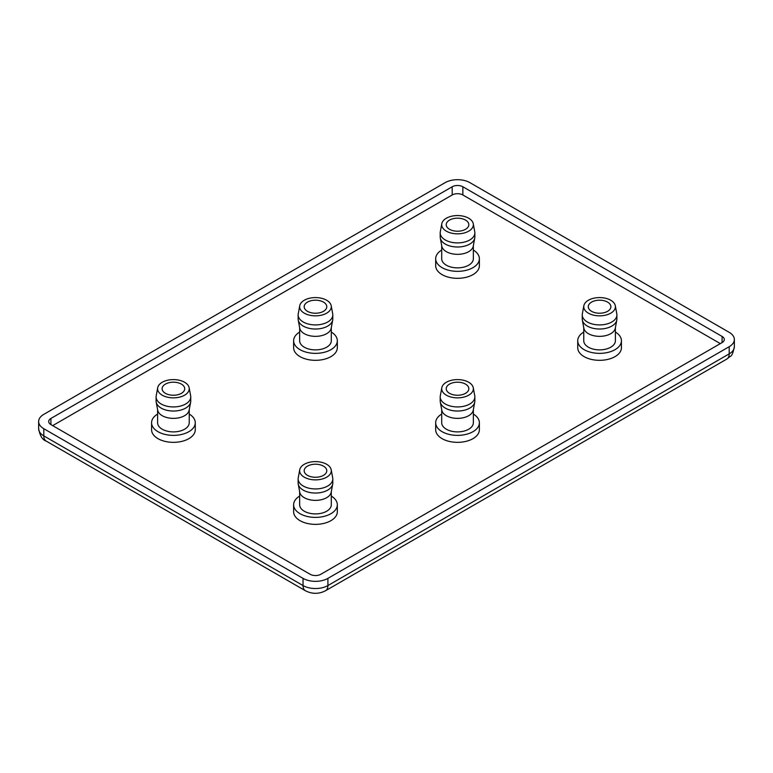<?xml version="1.0" encoding="UTF-8"?>
<svg xmlns="http://www.w3.org/2000/svg" width="773" height="773" viewBox="0 0 773 773"><rect width="100%" height="100%" fill="white"/><g stroke="black" fill="none" stroke-linecap="round" stroke-linejoin="round"><path stroke-width="1.16" d="M473.347 414.057A21.847 12.61 180 0 1 479.376 422.763L479.376 429.73A21.847 12.61 180 0 1 465.887 441.383A21.847 12.61 180 0 1 442.079 438.649A21.847 12.61 180 0 1 435.682 429.73L435.682 422.763A21.847 12.61 180 0 1 441.702 414.057M479.376 422.763A21.847 12.61 180 0 1 465.887 434.416A21.847 12.61 180 0 1 442.079 431.682A21.847 12.61 180 0 1 435.682 422.763M615.395 332.052A21.847 12.61 180 0 1 621.424 340.748L621.424 347.715A21.847 12.61 180 0 1 607.936 359.368A21.847 12.61 180 0 1 584.127 356.633A21.847 12.61 180 0 1 577.731 347.715L577.731 340.748A21.847 12.61 180 0 1 583.76 332.052M621.424 340.748A21.847 12.61 180 0 1 607.936 352.401A21.847 12.61 180 0 1 584.127 349.667A21.847 12.61 180 0 1 577.731 340.748M331.298 496.073A21.847 12.61 180 0 1 337.318 504.779A21.847 12.61 180 0 1 323.839 516.432A21.847 12.61 180 0 1 300.03 513.697A21.847 12.61 180 0 1 293.624 504.779A21.847 12.61 180 0 1 299.653 496.073M337.318 504.779L337.318 511.745A21.847 12.61 180 0 1 323.839 523.398A21.847 12.61 180 0 1 300.03 520.664A21.847 12.61 180 0 1 293.624 511.745L293.624 504.779M331.298 332.052A21.847 12.61 180 0 1 337.318 340.748A21.847 12.61 180 0 1 323.839 352.401A21.847 12.61 180 0 1 300.03 349.667A21.847 12.61 180 0 1 293.624 340.748A21.847 12.61 180 0 1 299.653 332.052M337.318 340.748L337.318 347.715A21.847 12.61 180 0 1 323.839 359.368A21.847 12.61 180 0 1 300.03 356.633A21.847 12.61 180 0 1 293.624 347.715L293.624 340.748M473.347 250.037A21.847 12.61 180 0 1 479.376 258.733A21.847 12.61 180 0 1 465.887 270.386A21.847 12.61 180 0 1 442.079 267.651A21.847 12.61 180 0 1 435.682 258.733A21.847 12.61 180 0 1 441.702 250.037M479.376 258.733L479.376 265.709A21.847 12.61 180 0 1 465.887 277.362A21.847 12.61 180 0 1 442.079 274.628A21.847 12.61 180 0 1 435.682 265.709L435.682 258.733M189.24 414.057A21.847 12.61 180 0 1 195.269 422.763L195.269 429.73A21.847 12.61 180 0 1 181.781 441.383A21.847 12.61 180 0 1 157.972 438.649A21.847 12.61 180 0 1 151.576 429.73L151.576 422.763A21.847 12.61 180 0 1 157.605 414.057M195.269 422.763A21.847 12.61 180 0 1 181.781 434.416A21.847 12.61 180 0 1 157.972 431.682A21.847 12.61 180 0 1 151.576 422.763M473.347 409.709L473.347 422.763A15.818 9.131 180 0 1 463.578 431.199A15.818 9.131 180 0 1 446.34 429.218A15.818 9.131 180 0 1 441.702 422.763L441.702 409.709M473.26 387.756L474.757 395.863A17.325 10.001 180 0 1 474.854 396.926L474.854 401.023A17.325 10.001 180 0 1 474.757 402.086L473.26 410.192A15.818 9.131 180 0 1 462.795 417.845A15.818 9.131 180 0 1 446.34 415.69A15.818 9.131 180 0 1 441.798 410.192L440.301 402.086A17.325 10.001 180 0 1 440.195 401.023L440.195 396.926A17.325 10.001 180 0 1 440.301 395.863L441.798 387.756A15.818 9.131 180 0 1 452.253 380.113A15.818 9.131 180 0 1 468.709 382.268A15.818 9.131 180 0 1 473.26 387.756A15.818 9.131 180 0 1 464.351 396.964A15.818 9.131 180 0 1 446.34 395.187A15.818 9.131 180 0 1 441.798 387.756M615.395 327.704L615.395 340.748A15.818 9.131 180 0 1 605.636 349.183A15.818 9.131 180 0 1 588.388 347.203A15.818 9.131 180 0 1 583.76 340.748L583.76 327.704M615.308 305.741L616.806 313.848A17.325 10.001 180 0 1 616.902 314.911L616.902 319.017A17.325 10.001 180 0 1 616.806 320.07L615.308 328.187A15.818 9.131 180 0 1 604.844 335.83A15.818 9.131 180 0 1 588.388 333.675A15.818 9.131 180 0 1 583.847 328.187L582.349 320.07A17.325 10.001 180 0 1 582.253 319.017L582.253 314.911A17.325 10.001 180 0 1 582.349 313.848L583.847 305.741A15.818 9.131 180 0 1 594.311 298.098A15.818 9.131 180 0 1 610.767 300.253A15.818 9.131 180 0 1 615.308 305.741A15.818 9.131 180 0 1 606.399 314.949A15.818 9.131 180 0 1 588.388 313.171A15.818 9.131 180 0 1 583.847 305.741M331.202 469.771L332.699 477.878A17.325 10.001 180 0 1 332.805 478.941L332.805 483.038A17.325 10.001 180 0 1 332.699 484.101L331.202 492.208A15.818 9.131 180 0 1 320.747 499.851A15.818 9.131 180 0 1 304.291 497.696A15.818 9.131 180 0 1 299.74 492.208L298.243 484.101A17.325 10.001 180 0 1 298.146 483.038L298.146 478.941A17.325 10.001 180 0 1 298.243 477.878L299.74 469.771A15.818 9.131 180 0 1 310.205 462.128A15.818 9.131 180 0 1 326.66 464.283A15.818 9.131 180 0 1 331.202 469.771A15.818 9.131 180 0 1 322.293 478.98A15.818 9.131 180 0 1 304.291 477.192A15.818 9.131 180 0 1 299.74 469.771M299.653 491.725L299.653 504.779A15.818 9.131 0 0 0 304.291 511.233A15.818 9.131 0 0 0 321.529 513.214A15.818 9.131 0 0 0 331.298 504.779L331.298 491.725M331.202 305.741L332.699 313.848A17.325 10.001 180 0 1 332.805 314.911L332.805 319.017A17.325 10.001 180 0 1 332.699 320.07L331.202 328.187A15.818 9.131 180 0 1 320.747 335.83A15.818 9.131 180 0 1 304.291 333.675A15.818 9.131 180 0 1 299.74 328.187L298.243 320.07A17.325 10.001 180 0 1 298.146 319.017L298.146 314.911A17.325 10.001 180 0 1 298.243 313.848L299.74 305.741A15.818 9.131 180 0 1 310.205 298.098A15.818 9.131 180 0 1 326.66 300.253A15.818 9.131 180 0 1 331.202 305.741A15.818 9.131 180 0 1 322.293 314.949A15.818 9.131 180 0 1 304.291 313.171A15.818 9.131 180 0 1 299.74 305.741M299.653 327.704L299.653 340.748A15.818 9.131 0 0 0 304.291 347.203A15.818 9.131 0 0 0 321.529 349.183A15.818 9.131 0 0 0 331.298 340.748L331.298 327.704M473.26 223.726L474.757 231.842A17.325 10.001 180 0 1 474.854 232.895L474.854 237.002A17.325 10.001 180 0 1 474.757 238.065L473.26 246.172A15.818 9.131 180 0 1 462.795 253.815A15.818 9.131 180 0 1 446.34 251.66A15.818 9.131 180 0 1 441.798 246.172L440.301 238.065A17.325 10.001 180 0 1 440.195 237.002L440.195 232.895A17.325 10.001 180 0 1 440.301 231.842L441.798 223.726A15.818 9.131 180 0 1 452.253 216.082A15.818 9.131 180 0 1 468.709 218.237A15.818 9.131 180 0 1 473.26 223.726A15.818 9.131 180 0 1 464.351 232.944A15.818 9.131 180 0 1 446.34 231.156A15.818 9.131 180 0 1 441.798 223.726M441.702 245.688L441.702 258.733A15.818 9.131 0 0 0 446.34 265.197A15.818 9.131 0 0 0 463.578 267.168A15.818 9.131 0 0 0 473.347 258.733L473.347 245.688M189.24 409.709L189.24 422.763A15.818 9.131 180 0 1 179.471 431.199A15.818 9.131 180 0 1 162.233 429.218A15.818 9.131 180 0 1 157.605 422.763L157.605 409.709M189.153 387.756L190.651 395.863A17.325 10.001 180 0 1 190.747 396.926L190.747 401.023A17.325 10.001 180 0 1 190.651 402.086L189.153 410.192A15.818 9.131 180 0 1 178.689 417.845A15.818 9.131 180 0 1 162.233 415.69A15.818 9.131 180 0 1 157.692 410.192L156.194 402.086A17.325 10.001 180 0 1 156.098 401.023L156.098 396.926A17.325 10.001 180 0 1 156.194 395.863L157.692 387.756A15.818 9.131 180 0 1 168.156 380.113A15.818 9.131 180 0 1 184.612 382.268A15.818 9.131 180 0 1 189.153 387.756A15.818 9.131 180 0 1 180.244 396.964A15.818 9.131 180 0 1 162.233 395.187A15.818 9.131 180 0 1 157.692 387.756M474.757 402.086A17.325 10.001 180 0 1 463.298 410.463A17.325 10.001 180 0 1 445.277 408.096A17.325 10.001 180 0 1 440.301 402.086M616.806 320.07A17.325 10.001 180 0 1 605.346 328.448A17.325 10.001 180 0 1 587.325 326.09A17.325 10.001 180 0 1 582.349 320.07M332.699 484.101A17.325 10.001 180 0 1 321.249 492.469A17.325 10.001 180 0 1 303.219 490.111A17.325 10.001 180 0 1 298.243 484.101M332.699 320.07A17.325 10.001 180 0 1 321.249 328.448A17.325 10.001 180 0 1 303.219 326.09A17.325 10.001 180 0 1 298.243 320.07M474.757 238.065A17.325 10.001 180 0 1 463.298 246.432A17.325 10.001 180 0 1 445.277 244.075A17.325 10.001 180 0 1 440.301 238.065M190.651 402.086A17.325 10.001 180 0 1 179.191 410.463A17.325 10.001 180 0 1 161.171 408.096A17.325 10.001 180 0 1 156.194 402.086M474.854 396.926A17.325 10.001 180 0 1 464.158 406.173A17.325 10.001 180 0 1 445.277 403.999A17.325 10.001 180 0 1 440.195 396.926M616.902 314.911A17.325 10.001 180 0 1 606.206 324.158A17.325 10.001 180 0 1 587.325 321.983A17.325 10.001 180 0 1 582.253 314.911M332.805 478.941A17.325 10.001 180 0 1 322.109 488.178A17.325 10.001 180 0 1 303.219 486.014A17.325 10.001 180 0 1 298.146 478.941M332.805 314.911A17.325 10.001 180 0 1 322.109 324.158A17.325 10.001 180 0 1 303.219 321.983A17.325 10.001 180 0 1 298.146 314.911M474.854 232.895A17.325 10.001 180 0 1 464.158 242.142A17.325 10.001 180 0 1 445.277 239.978A17.325 10.001 180 0 1 440.195 232.895M190.747 396.926A17.325 10.001 180 0 1 180.051 406.173A17.325 10.001 180 0 1 161.171 403.999A17.325 10.001 180 0 1 156.098 396.926M449.538 393.341A11.295 6.522 180 0 1 446.224 388.722A11.295 6.522 180 0 1 453.2 382.693A11.295 6.522 180 0 1 465.52 384.113A11.295 6.522 180 0 1 468.825 388.722A11.295 6.522 180 0 1 461.848 394.752A11.295 6.522 180 0 1 449.538 393.341M591.587 311.326A11.295 6.522 180 0 1 588.282 306.707A11.295 6.522 180 0 1 595.258 300.687A11.295 6.522 180 0 1 607.568 302.098A11.295 6.522 180 0 1 610.883 306.707A11.295 6.522 180 0 1 603.906 312.736A11.295 6.522 180 0 1 591.587 311.326M323.462 466.129A11.295 6.522 0 0 0 311.152 464.708A11.295 6.522 0 0 0 304.175 470.738A11.295 6.522 0 0 0 307.48 475.347A11.295 6.522 0 0 0 319.8 476.767A11.295 6.522 0 0 0 326.776 470.738A11.295 6.522 0 0 0 323.462 466.129M323.462 302.098A11.295 6.522 0 0 0 311.152 300.687A11.295 6.522 0 0 0 304.175 306.707A11.295 6.522 0 0 0 307.48 311.326A11.295 6.522 0 0 0 319.8 312.736A11.295 6.522 0 0 0 326.776 306.707A11.295 6.522 0 0 0 323.462 302.098M465.52 220.083A11.295 6.522 0 0 0 453.2 218.672A11.295 6.522 0 0 0 446.224 224.701A11.295 6.522 0 0 0 449.538 229.31A11.295 6.522 0 0 0 461.848 230.721A11.295 6.522 0 0 0 468.825 224.701A11.295 6.522 0 0 0 465.52 220.083M165.432 393.341A11.295 6.522 180 0 1 162.117 388.722A11.295 6.522 180 0 1 169.094 382.693A11.295 6.522 180 0 1 181.413 384.113A11.295 6.522 180 0 1 184.718 388.722A11.295 6.522 180 0 1 177.742 394.752A11.295 6.522 180 0 1 165.432 393.341M43.8 414.357L445.093 182.67A17.576 10.146 180 0 1 469.955 182.67L729.2 332.342A17.576 10.146 180 0 1 734.35 339.521A17.576 10.146 180 0 1 729.2 346.691L327.907 578.378A17.576 10.146 180 0 1 303.045 578.378L43.8 428.706A17.576 10.146 180 0 1 38.65 421.527A17.576 10.146 180 0 1 43.8 414.357M50.902 418.454L452.195 186.766A7.537 4.348 180 0 1 462.853 186.766L722.098 336.439A7.537 4.348 180 0 1 724.301 339.521A7.537 4.348 180 0 1 722.098 342.594L320.805 574.281A7.537 4.348 180 0 1 310.147 574.281L50.902 424.609A7.537 4.348 180 0 1 48.699 421.527A7.537 4.348 180 0 1 50.902 418.454L50.902 424.609M720.32 343.618L462.853 194.97A7.537 4.348 0 0 0 452.195 194.97L52.68 425.633M734.35 346.691A17.576 10.146 180 0 1 729.2 353.87A11.295 6.522 60 0 1 726.862 359.039L730.379 356.314C731.857 355.86 733.181 352.652 734.35 346.691L734.35 339.521M729.2 346.691L729.2 353.87L327.907 585.557A11.295 6.522 60 0 1 325.559 590.727L726.862 359.039M327.907 578.378L327.907 585.557A17.576 10.146 180 0 1 303.045 585.557A11.295 6.522 120 0 0 305.383 590.727C312.108 594.166 318.834 594.166 325.559 590.727M303.045 578.378L303.045 585.557L43.8 435.885A11.295 6.522 120 0 0 46.138 441.054L305.383 590.727M43.8 428.706L43.8 435.885A17.576 10.146 180 0 1 38.65 428.706C39.954 435.798 42.447 439.914 46.138 441.054M452.195 194.97L452.195 186.766M462.853 186.766L462.853 194.97M722.098 342.594L722.098 336.439M38.65 421.527L38.65 428.706"/></g></svg>
